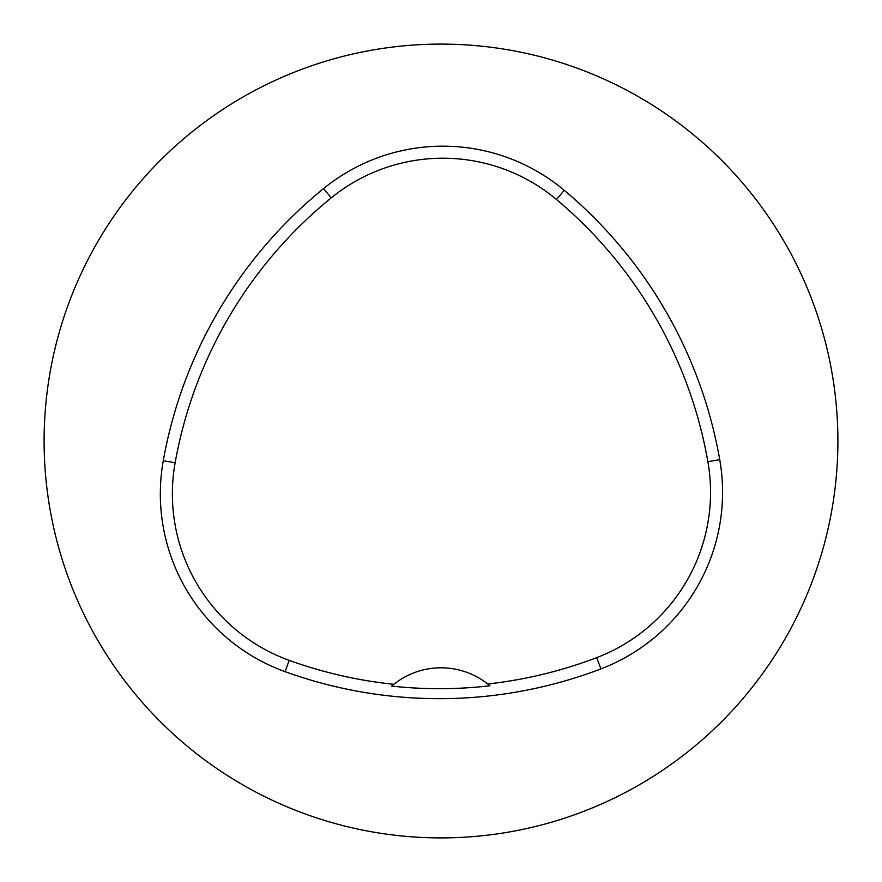 <?xml version="1.0" encoding="UTF-8"?>
<svg xmlns="http://www.w3.org/2000/svg" width="882" height="882" viewBox="0 0 882 882"><rect width="100%" height="100%" fill="white"/><g stroke="black" fill="none" stroke-linecap="round" stroke-linejoin="round"><path stroke-width="1.32" d="M837.9 441A396.9 396.9 0 0 0 242.55 97.274A396.9 396.9 0 0 0 242.55 784.726A396.9 396.9 0 0 0 837.9 441M719.734 459.643A189.002 189.002 0 0 1 600.929 668.887A453.602 453.602 0 0 1 285.095 671.665A189.002 189.002 0 0 1 163.28 460.68A453.602 453.602 0 0 1 323.606 188.55A189.002 189.002 0 0 1 564.226 190.292A453.602 453.602 0 0 1 719.734 459.643L707.882 461.716A176.973 176.973 0 0 1 596.651 657.652A441.573 441.573 0 0 1 487.735 683.98A75.598 75.598 0 0 1 489.951 685.788L487.735 683.98A75.598 75.598 0 0 0 393.857 684.3L391.652 686.119A443.613 443.613 0 0 0 489.951 685.788M391.652 686.119A75.598 75.598 0 0 1 393.857 684.3A441.573 441.573 0 0 1 289.186 660.353A176.973 176.973 0 0 1 175.132 462.796A441.573 441.573 0 0 1 331.202 197.877A176.973 176.973 0 0 1 556.498 199.508A441.573 441.573 0 0 1 707.882 461.716M175.132 462.796L163.28 460.68M331.202 197.877L323.606 188.55M556.498 199.508L564.226 190.292M596.651 657.652L600.929 668.887M289.186 660.353L285.095 671.665"/></g></svg>
